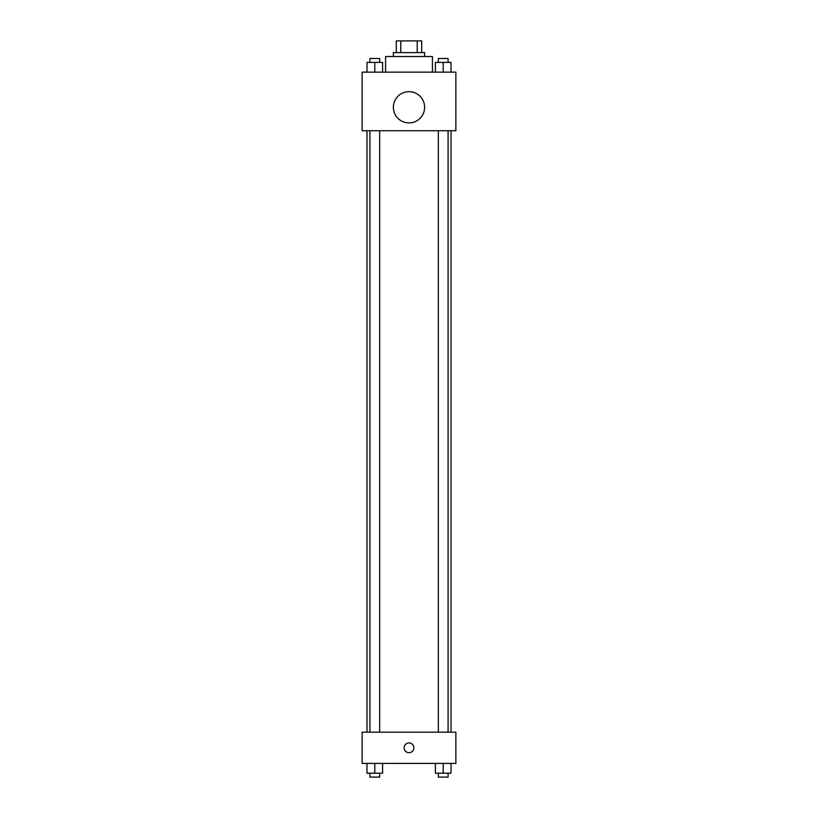 <?xml version="1.0" encoding="UTF-8"?>
<svg xmlns="http://www.w3.org/2000/svg" width="818" height="818" viewBox="0 0 818 818"><rect width="100%" height="100%" fill="white"/><g stroke="black" fill="none" stroke-linecap="round" stroke-linejoin="round"><path stroke-width="1.23" d="M400.779 52.618L400.779 40.9L396.311 40.9L396.311 52.618L396.311 40.9M400.779 40.9L421.689 40.9L421.689 52.618M417.221 52.618L417.221 40.9M393.376 56.524L393.376 52.618L424.624 52.618L424.624 56.524M432.436 72.148L432.436 56.524L385.564 56.524L385.564 72.148M362.129 72.148L455.871 72.148L455.871 130.727L362.129 130.727L362.129 72.148M409 122.915A15.624 15.624 0 0 1 395.472 99.479A15.624 15.624 0 0 1 422.528 99.479A15.624 15.624 0 0 1 409 122.915M362.129 732.182L455.871 732.182L455.871 763.429L362.129 763.429L362.129 732.182M409 752.693A4.877 4.877 0 0 1 404.777 745.372A4.877 4.877 0 0 1 413.223 745.372A4.877 4.877 0 0 1 409 752.693M435.401 763.429L435.401 773.194L451.025 773.194L451.025 763.429L451.025 773.194M443.213 773.194L443.213 763.429M448.09 773.194L448.09 777.1L438.336 777.1L438.336 773.194M366.975 763.429L366.975 773.194L382.599 773.194L382.599 763.429L382.599 773.194M374.787 773.194L374.787 763.429M379.664 773.194L379.664 777.1L369.91 777.1L369.91 773.194M435.401 72.148L435.401 62.383L451.025 62.383L451.025 72.148L451.025 62.383M443.213 72.148L443.213 62.383M448.09 62.383L448.09 58.477L438.336 58.477L438.336 62.383M366.975 72.148L366.975 62.383L382.599 62.383L382.599 72.148L382.599 62.383M374.787 72.148L374.787 62.383M379.664 62.383L379.664 58.477L369.91 58.477L369.91 62.383M451.025 732.182L451.025 130.727M366.975 732.182L366.975 130.727M438.336 130.727L438.336 732.182M448.09 130.727L448.09 732.182M379.664 732.182L379.664 130.727M369.91 732.182L369.91 130.727"/></g></svg>
